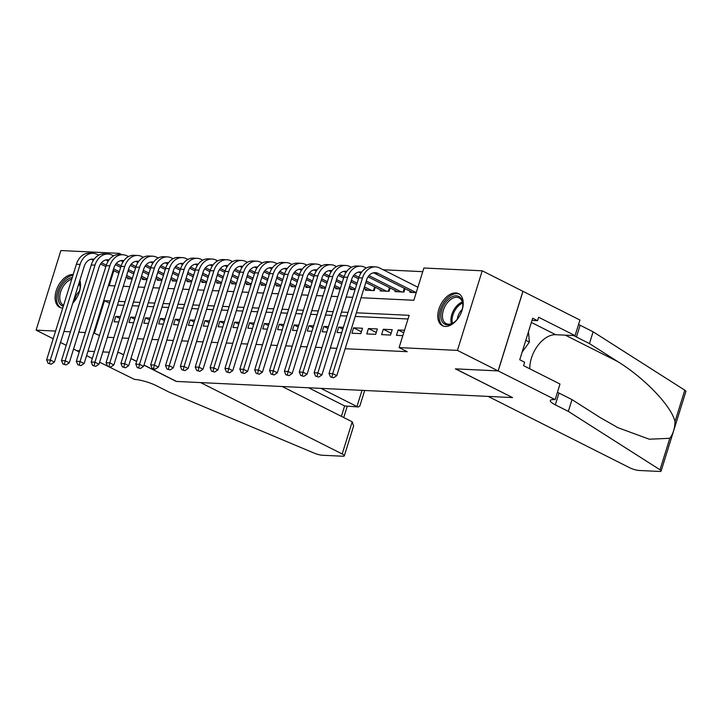 <?xml version="1.0" encoding="UTF-8"?>
<svg xmlns="http://www.w3.org/2000/svg" width="722" height="722" viewBox="0 0 722 722"><rect width="100%" height="100%" fill="white"/><g stroke="black" fill="none" stroke-linecap="round" stroke-linejoin="round"><path stroke-width="1.08" d="M445.284 326.452A17.969 10.992 116.8 0 1 442.424 325.721A17.969 10.992 116.8 0 1 439.707 306.895A17.969 10.992 116.8 0 1 455.735 292.897A17.969 10.992 116.8 0 1 458.596 293.628A17.969 10.992 116.8 0 1 461.304 312.455A17.969 10.992 116.8 0 1 445.284 326.452M62.751 308.068A17.969 10.992 116.8 0 1 62.588 308.059A17.969 10.992 116.8 0 1 59.727 307.319A17.969 10.992 116.8 0 1 57.02 288.502A17.969 10.992 116.8 0 1 73.039 274.504A17.969 10.992 116.8 0 1 73.202 274.513M53.193 338.762L36.1 330.153L60.892 250.552L119.22 253.359L118.85 254.559M121.883 254.704L119.22 253.359M422.749 271.662L383.174 269.757M361.054 297.735L413.841 300.271L423.895 268.006L482.224 270.804L457.432 350.396L399.104 347.598L409.148 315.324L356.361 312.788M555.146 399.627L498.189 370.918L455.609 368.87L512.566 397.587L488.189 396.414L629.764 467.793A6.913 1.435 -162.7 0 0 639.105 470.473L659.394 471.448A6.913 1.435 -162.7 0 0 661.108 471.042A6.913 1.435 -162.7 0 0 660.007 469.778L568.331 411.396L555.317 404.834A16.128 3.348 17.3 0 1 550.326 400.539A16.128 3.348 17.3 0 1 554.325 399.591L555.146 399.627L560.001 384.032L523.549 365.657L524.623 362.218L519.741 359.755L532.674 318.24L537.556 320.694L538.63 317.256L575.082 335.631L579.937 320.036L482.224 270.804M404.491 330.279L398.165 329.972L396.486 335.351L402.822 335.658M381.631 334.638L390.548 335.062L392.217 329.692L383.301 329.259L381.631 334.638M366.767 333.925L375.684 334.349L377.362 328.97L368.446 328.546L366.767 333.925M351.903 333.212L360.82 333.636L362.498 328.257L353.581 327.833L351.903 333.212M343.356 327.337L338.717 327.12L337.039 332.499L341.677 332.716M328.492 326.624L323.853 326.407L322.183 331.777L326.813 332.003M313.628 325.911L308.998 325.685L307.319 331.064L311.949 331.29M298.764 325.198L294.134 324.972L292.455 330.351L297.094 330.577M283.908 324.485L279.27 324.259L277.591 329.638L282.23 329.864M269.044 323.772L264.405 323.546L262.736 328.925L267.366 329.142M254.18 323.05L249.55 322.833L247.872 328.212L252.501 328.429M239.316 322.337L234.686 322.12L233.007 327.499L237.646 327.716M224.461 321.624L219.822 321.398L218.143 326.777L222.782 327.003M209.597 320.911L204.958 320.685L203.288 326.064L207.918 326.29M194.732 320.198L190.103 319.972L188.424 325.351L193.054 325.577M179.868 319.485L175.238 319.259L173.56 324.638L178.199 324.864M165.013 318.772L160.374 318.546L158.705 323.925L163.334 324.142M150.149 318.05L145.51 317.833L143.84 323.212L148.47 323.429M135.285 317.337L130.655 317.12L128.976 322.49L133.606 322.716M127.83 277.735L127.514 278.755L132.153 278.981M142.694 278.448L142.378 279.468L147.008 279.694M157.558 279.161L157.243 280.19L161.872 280.407M172.423 279.874L172.098 280.903L176.737 281.12M187.278 280.587L186.962 281.616L191.601 281.833M202.142 281.3L201.826 282.329L206.456 282.555M217.006 282.013L216.69 283.042L221.32 283.268M231.87 282.735L231.545 283.755L236.184 283.981M246.725 283.448L246.41 284.468L251.039 284.694M261.59 284.161L261.274 285.19L265.904 285.407M276.454 284.874L276.138 285.903L280.768 286.12M291.318 285.587L290.993 286.616L295.632 286.842M306.173 286.3L305.857 287.329L310.487 287.555M321.037 287.022L320.721 288.042L325.351 288.268M335.901 287.735L335.577 288.755L340.215 288.981M350.766 288.448L350.441 289.468L355.08 289.693M365.621 289.161L365.305 290.19L374.222 290.614L375.269 287.248M380.485 289.874L380.169 290.903L389.086 291.327L390.133 287.961M395.349 290.587L395.024 291.616L403.95 292.04L404.997 288.674M410.213 291.3L409.888 292.329L416.224 292.636M417.894 287.257L379.718 268.015A17.274 13.186 -87.2 0 0 375.53 266.896A17.274 13.186 -87.2 0 0 362.489 277.997L332.707 373.617L336.777 375.666L333.573 377.796L330.459 376.902L333.573 377.796M107.379 337.282L113.895 337.598M122.244 338.004L128.751 338.311M137.108 338.717L143.615 339.024M151.972 339.43L158.479 339.746M166.827 340.143L173.334 340.459M181.691 340.856L188.198 341.172M196.555 341.569L203.062 341.885M211.42 342.282L217.927 342.598M226.275 343.004L232.782 343.311M241.139 343.717L247.646 344.024M256.003 344.43L262.51 344.746M270.867 345.143L277.374 345.459M285.722 345.856L292.229 346.172M300.587 346.569L307.094 346.885M315.451 347.282L321.958 347.598M330.306 348.004L336.822 348.311M345.17 348.717L407.235 351.695L399.104 347.598M408.011 318.989L355.224 316.444M346.867 316.046L340.36 315.731M332.012 315.333L325.496 315.018M317.148 314.621L310.64 314.305M302.283 313.908L295.776 313.592M287.419 313.186L280.912 312.879M272.564 312.473L266.048 312.166M257.7 311.76L251.193 311.444M242.836 311.047L236.329 310.731M227.971 310.334L221.464 310.018M213.116 309.621L206.6 309.305M198.252 308.899L191.745 308.592M183.388 308.186L176.881 307.879M168.524 307.473L162.017 307.166M153.669 306.76L147.153 306.444M138.805 306.047L132.297 305.731M123.94 305.334L117.433 305.018M120.421 316.624L115.791 316.398L114.112 321.777L118.751 322.003M522.909 291.318L498.117 370.909L455.392 368.861L512.367 397.488M512.34 397.569L176.466 381.433L143.985 365.052M79.258 351.939L76.703 350.657L79.61 350.793L76.785 350.657L73.554 349.033M66.225 345.342L60.522 342.463M498.117 370.909L457.432 350.396M99.465 335.486L93.661 332.914M85.304 332.517L78.797 332.201M70.44 331.795L63.933 331.488M55.585 331.082L36.1 330.153M123.624 354.791L119.509 352.715L117.686 352.625L119.283 352.706L123.597 354.872M109.338 352.228L102.831 351.912L109.338 352.228M94.474 351.515L87.967 351.199L94.474 351.515M130.953 358.482L136.657 361.361M79.88 280.307A17.969 10.992 116.8 0 1 72.787 303.078M110.222 300.957L104.482 300.686L94.429 332.95M348.004 312.391L341.497 312.075M333.149 311.678L326.642 311.363M318.285 310.965L311.778 310.65M303.421 310.243L296.913 309.937M288.556 309.53L282.049 309.224M273.701 308.817L267.194 308.502M258.837 308.104L252.33 307.789M243.973 307.392L237.466 307.076M229.118 306.679L222.602 306.363M214.254 305.957L207.746 305.65M199.389 305.244L192.882 304.937M184.525 304.531L178.018 304.224M169.67 303.818L163.154 303.502M154.806 303.105L148.299 302.789M139.942 302.392L133.435 302.076M125.077 301.679L118.57 301.363M113.832 270.669L109.175 285.623L114.906 285.903M123.263 286.3L129.77 286.616M138.128 287.022L144.635 287.329M152.983 287.735L159.49 288.042M167.847 288.448L174.354 288.764M182.711 289.161L189.218 289.477M197.575 289.874L204.082 290.19M212.43 290.587L218.937 290.903M227.295 291.3L233.802 291.616M242.159 292.022L248.666 292.329M257.014 292.735L263.53 293.042M271.878 293.448L278.385 293.764M286.742 294.161L293.249 294.477M301.606 294.874L308.113 295.19M316.462 295.587L322.978 295.903M331.326 296.309L337.833 296.616M346.19 297.022L352.697 297.329M109.518 303.222L104.482 300.686M119.852 318.456L115.791 316.398M134.716 319.169L130.655 317.12M149.58 319.882L145.51 317.833M164.445 320.595L160.374 318.546M179.3 321.308L175.238 319.259M194.164 322.021L190.103 319.972M209.028 322.734L204.958 320.685M223.892 323.456L219.822 321.398M238.747 324.169L234.686 322.12M253.612 324.882L249.55 322.833M268.476 325.595L264.405 323.546M283.331 326.308L279.27 324.259M298.195 327.021L294.134 324.972M313.059 327.734L308.998 325.685M327.923 328.456L323.853 326.407M342.779 329.169L338.717 327.12M361.406 331.777L353.581 327.833M376.261 332.49L368.446 328.546M391.125 333.203L383.301 329.259M403.715 332.77L398.165 329.972M48.085 363.328L51.199 364.222L48.085 363.328L46.623 359.863L50.332 360.043L80.115 264.423A17.274 13.186 -87.2 0 1 93.147 253.323A17.274 13.186 -87.2 0 1 97.344 254.442L98.752 255.155M130.113 278.882L126.188 276.905M118.859 273.205L113.155 270.326M105.827 266.635L100.538 263.972M93.364 260.353L91.956 259.64A11.516 8.79 92.8 0 0 91.008 259.243M132.352 278.313L126.648 275.434M119.32 271.743L113.607 268.864M106.287 265.173L101.468 262.745M94.122 259.252A11.516 8.79 92.8 0 0 92.876 259.072A11.516 8.79 92.8 0 0 84.185 266.472L54.403 362.092L51.199 364.222M46.623 359.863L76.397 264.243A17.274 13.186 -87.2 0 1 89.438 253.142L93.147 253.323M49.565 363.401L50.332 360.043L54.403 362.092M63.31 306.263A15.55 9.512 116.8 0 1 58.401 294.287A15.55 9.512 116.8 0 1 68.021 279.125A15.55 9.512 116.8 0 1 72.281 277.483M71.749 279.197A14.395 8.808 -63.2 0 0 68.915 280.479A14.395 8.808 -63.2 0 0 60.179 293.628A14.395 8.808 -63.2 0 0 63.446 305.198A14.395 8.808 -63.2 0 0 63.617 305.28M79.519 291.083A10.252 6.272 -63.2 0 0 74.619 300.812M72.958 275.317A17.851 10.92 -63.2 0 0 67.859 277.221A17.851 10.92 -63.2 0 0 57.065 293.376A17.851 10.92 -63.2 0 0 60.901 307.789M79.375 281.914A15.55 9.512 116.8 0 1 80.124 286.435A15.55 9.512 116.8 0 1 72.922 302.635M80.115 286.86A14.395 8.808 -63.2 0 0 79.194 282.51M452.911 323.149A15.55 9.512 116.8 0 1 440.862 317.175A15.55 9.512 116.8 0 1 450.708 297.518A15.55 9.512 116.8 0 1 462.811 304.828A15.55 9.512 116.8 0 1 453.93 322.445A15.55 9.512 116.8 0 1 452.911 323.149M462.811 305.253A14.395 8.808 -63.2 0 0 459.102 297.888A14.395 8.808 -63.2 0 0 451.602 298.872A14.395 8.808 -63.2 0 0 442.875 312.03A14.395 8.808 -63.2 0 0 446.142 323.6A14.395 8.808 -63.2 0 0 453.642 322.608A14.395 8.808 -63.2 0 0 454.264 322.192M462.215 309.476A10.252 6.272 -63.2 0 0 457.306 319.205M459.67 294.305A17.851 10.92 -63.2 0 0 450.546 295.614A17.851 10.92 -63.2 0 0 439.752 311.769A17.851 10.92 -63.2 0 0 443.597 326.182M522.114 352.128L529.37 342.12L528.477 331.714M525.797 340.315L529.37 342.12M143.958 365.142L176.24 381.424L200.617 382.588L342.192 453.976L352.21 421.81L282.194 386.514M352.21 421.81L353.59 426.07L344.331 455.808A6.913 1.435 -162.7 0 1 342.616 456.223L322.328 455.239A6.913 1.435 -162.7 0 1 314.287 453.163L169.291 392.217L156.277 385.656A16.128 3.348 -162.7 0 0 134.482 379.411L99.618 362.209M92.29 358.518L86.586 355.639M130.926 358.572L136.629 361.451M320.938 388.373L356.966 406.54L362.002 390.349M344.331 455.808A6.913 1.435 -162.7 0 0 342.192 453.976M308.601 387.777L344.629 405.945L358.401 406.973L359.854 405.963L364.682 390.476M358.401 406.973L344.629 405.945L341.389 416.359M568.331 411.396L572.004 399.618L600.108 417.524L617.915 427.677L649.258 439.202L669.817 438.308C673.084 434.057 674.808 428.507 674.998 421.666C671.731 406.441 644.611 378.021 617.563 361.487L589.459 343.582L576.436 337.021A16.128 3.348 17.3 0 1 573.882 335.577M589.459 343.582L593.123 331.804L580.109 325.243A16.128 3.348 17.3 0 1 578.575 324.422M557.447 392.236A16.128 3.348 17.3 0 0 558.981 393.057L572.004 399.618M674.998 421.666L684.799 390.187L593.123 331.804M498.189 370.918L522.981 291.318M529.813 368.816A25.911 15.848 116.8 0 1 555.687 334.701L575.082 335.631M684.799 390.187A6.913 1.435 17.3 0 1 685.9 391.441L661.108 471.042M531.988 320.433L537.556 320.694M62.949 364.041L66.063 364.935L62.949 364.041L61.478 360.576L65.197 360.756L94.979 265.136A17.274 13.186 -87.2 0 1 108.011 254.036A17.274 13.186 -87.2 0 1 112.208 255.155L113.616 255.868M144.978 279.594L141.052 277.618M133.723 273.927L128.011 271.048M120.691 267.348L115.403 264.685M108.228 261.066L106.82 260.353A11.516 8.79 92.8 0 0 105.863 259.956M147.216 279.035L141.512 276.156M134.184 272.456L128.471 269.577M121.152 265.886L116.323 263.458M108.977 259.965A11.516 8.79 92.8 0 0 107.74 259.785A11.516 8.79 92.8 0 0 99.049 267.185L69.267 362.805L66.063 364.935M61.478 360.576L91.261 264.956A17.274 13.186 -87.2 0 1 104.293 253.855L108.011 254.036M64.429 364.114L65.197 360.756L69.267 362.805M77.805 364.754L80.918 365.648L77.805 364.754L76.342 361.289L80.061 361.469L109.843 265.849A17.274 13.186 -87.2 0 1 122.875 254.749A17.274 13.186 -87.2 0 1 127.072 255.868L128.48 256.581M159.842 280.307L155.916 278.331M148.588 274.64L142.875 271.761M135.546 268.061L130.267 265.398M123.092 261.779L121.675 261.075A11.516 8.79 92.8 0 0 120.727 260.669M162.08 279.748L156.367 276.869M149.039 273.169L143.335 270.29M136.007 266.598L131.187 264.171M123.841 260.678A11.516 8.79 92.8 0 0 122.596 260.498A11.516 8.79 92.8 0 0 113.905 267.907L84.131 363.518L80.918 365.648M76.342 361.289L106.125 265.669A17.274 13.186 -87.2 0 1 119.157 254.568L122.875 254.749M79.294 364.827L80.061 361.469L84.131 363.518M92.669 365.467L95.782 366.361L92.669 365.467L91.207 362.002L94.916 362.182L124.698 266.562A17.274 13.186 -87.2 0 1 137.74 255.462A17.274 13.186 -87.2 0 1 141.936 256.59L143.335 257.294M174.697 281.029L170.771 279.044M163.452 275.353L157.739 272.474M150.411 268.774L145.131 266.111M137.947 262.492L136.539 261.788A11.516 8.79 92.8 0 0 135.592 261.391M176.944 280.461L171.231 277.582M163.903 273.891L158.19 271.012M150.871 267.32L146.052 264.884M138.705 261.391A11.516 8.79 92.8 0 0 137.46 261.22A11.516 8.79 92.8 0 0 128.769 268.62L98.986 364.24L95.782 366.361M91.207 362.002L120.989 266.391A17.274 13.186 -87.2 0 1 134.021 255.281L137.74 255.462M94.158 365.54L94.916 362.182L98.986 364.24M107.533 366.189L110.646 367.074L107.533 366.189L106.071 362.724L109.78 362.895L139.563 267.284A17.274 13.186 -87.2 0 1 152.595 256.175A17.274 13.186 -87.2 0 1 156.791 257.303L158.199 258.007M189.561 281.742L185.635 279.757M178.307 276.066L172.603 273.187M165.275 269.496L159.986 266.824M152.811 263.205L151.403 262.501A11.516 8.79 92.8 0 0 150.456 262.104M191.799 281.174L186.095 278.295M178.767 274.604L173.054 271.725M165.735 268.033L160.916 265.597M153.569 262.104A11.516 8.79 92.8 0 0 152.324 261.933A11.516 8.79 92.8 0 0 143.633 269.333L113.85 364.953L110.646 367.074M106.071 362.724L135.844 267.104A17.274 13.186 -87.2 0 1 148.885 256.003L152.595 256.175M109.013 366.262L109.78 362.895L113.85 364.953M122.397 366.902L125.502 367.796L122.397 366.902L120.926 363.437L124.644 363.617L154.427 267.997A17.274 13.186 -87.2 0 1 167.459 256.897A17.274 13.186 -87.2 0 1 171.655 258.016L173.063 258.72M204.425 282.455L200.499 280.47M193.171 276.779L187.458 273.9M180.139 270.208L174.85 267.546M167.675 263.927L166.268 263.214A11.516 8.79 92.8 0 0 165.311 262.817M206.663 281.887L200.96 279.008M193.631 275.317L187.919 272.438M180.599 268.746L175.771 266.31M168.425 262.817A11.516 8.79 92.8 0 0 167.179 262.646A11.516 8.79 92.8 0 0 158.497 270.046L128.715 365.666L125.502 367.796M120.926 363.437L150.708 267.817A17.274 13.186 -87.2 0 1 163.741 256.716L167.459 256.897M123.877 366.975L124.644 363.617L128.715 365.666M137.252 367.615L140.366 368.509L137.252 367.615L135.79 364.15L139.508 364.33L169.291 268.71A17.274 13.186 -87.2 0 1 182.323 257.61A17.274 13.186 -87.2 0 1 186.52 258.729L187.928 259.442M219.289 283.168L215.364 281.192M208.035 277.492L202.322 274.613M194.994 270.921L189.715 268.259M182.531 264.64L181.123 263.927A11.516 8.79 92.8 0 0 180.175 263.53M221.528 282.6L215.815 279.721M208.487 276.03L202.783 273.151M195.454 269.459L190.635 267.032M183.289 263.539A11.516 8.79 92.8 0 0 182.043 263.359A11.516 8.79 92.8 0 0 173.352 270.759L143.57 366.379L140.366 368.509M135.79 364.15L165.573 268.53A17.274 13.186 -87.2 0 1 178.605 257.429L182.323 257.61M138.741 367.688L139.508 364.33L143.57 366.379M152.116 368.328L155.23 369.222L152.116 368.328L150.654 364.863L154.364 365.043L184.146 269.423A17.274 13.186 -87.2 0 1 197.187 258.323A17.274 13.186 -87.2 0 1 201.375 259.442L202.783 260.155M234.145 283.881L230.219 281.905M222.899 278.205L217.187 275.326M209.858 271.634L204.57 268.972M197.395 265.353L195.987 264.64A11.516 8.79 92.8 0 0 195.039 264.243M236.392 283.313L230.679 280.434M223.351 276.743L217.638 273.864M210.319 270.172L205.499 267.745M198.153 264.252A11.516 8.79 92.8 0 0 196.907 264.072A11.516 8.79 92.8 0 0 188.216 271.472L158.434 367.092L155.23 369.222M150.654 364.863L180.437 269.243A17.274 13.186 -87.2 0 1 193.469 258.142L197.187 258.323M153.605 368.4L154.364 365.043L158.434 367.092M166.981 369.041L170.094 369.935L166.981 369.041L165.518 365.576L169.228 365.756L199.01 270.136A17.274 13.186 -87.2 0 1 212.042 259.036A17.274 13.186 -87.2 0 1 216.239 260.155L217.647 260.868M249.009 284.594L245.083 282.618M237.755 278.927L232.051 276.048M224.722 272.347L219.434 269.685M212.259 266.066L210.851 265.353A11.516 8.79 92.8 0 0 209.894 264.956M251.247 284.035L245.543 281.156M238.215 277.456L232.502 274.577M225.183 270.885L220.363 268.458M213.008 264.965A11.516 8.79 92.8 0 0 211.772 264.784A11.516 8.79 92.8 0 0 203.081 272.185L173.298 367.805L170.094 369.935M165.518 365.576L195.292 269.956A17.274 13.186 -87.2 0 1 208.333 258.855L212.042 259.036M168.461 369.113L169.228 365.756L173.298 367.805M181.836 369.754L184.949 370.648L181.836 369.754L180.374 366.289L184.092 366.469L213.874 270.849A17.274 13.186 -87.2 0 1 226.907 259.749A17.274 13.186 -87.2 0 1 231.103 260.868L232.511 261.581M263.873 285.307L259.947 283.331M252.619 279.64L246.906 276.761M239.578 273.06L234.298 270.398M227.123 266.779L225.715 266.075A11.516 8.79 92.8 0 0 224.759 265.669M266.111 284.748L260.398 281.869M253.079 278.169L247.366 275.29M240.047 271.598L235.219 269.171M227.872 265.678A11.516 8.79 92.8 0 0 226.627 265.497A11.516 8.79 92.8 0 0 217.945 272.907L188.162 368.518L184.949 370.648M180.374 366.289L210.156 270.678A17.274 13.186 -87.2 0 1 223.188 259.568L226.907 259.749M183.325 369.826L184.092 366.469L188.162 368.518M196.7 370.476L199.814 371.361L196.7 370.476L195.238 367.011L198.956 367.182L228.739 271.562A17.274 13.186 -87.2 0 1 241.771 260.462A17.274 13.186 -87.2 0 1 245.967 261.59L247.375 262.294M278.737 286.029L274.811 284.044M267.483 280.353L261.77 277.474M254.442 273.782L249.162 271.111M241.978 267.492L240.57 266.788A11.516 8.79 92.8 0 0 239.623 266.391M280.975 285.461L275.262 282.582M267.934 278.891L262.23 276.012M254.902 272.32L250.083 269.884M242.736 266.391A11.516 8.79 92.8 0 0 241.491 266.219A11.516 8.79 92.8 0 0 232.8 273.62L203.017 369.24L199.814 371.361M195.238 367.011L225.02 271.391A17.274 13.186 -87.2 0 1 238.052 260.281L241.771 260.462M198.189 370.539L198.956 367.182L203.017 369.24M211.564 371.189L214.678 372.074L211.564 371.189L210.102 367.724L213.811 367.895L243.594 272.284A17.274 13.186 -87.2 0 1 256.635 261.174A17.274 13.186 -87.2 0 1 260.822 262.303L262.23 263.007M293.592 286.742L289.666 284.757M282.347 281.066L276.634 278.187M269.306 274.495L264.017 271.824M256.842 268.214L255.435 267.501A11.516 8.79 92.8 0 0 254.487 267.104M295.839 286.174L290.127 283.295M282.798 279.604L277.086 276.725M269.766 273.033L264.947 270.597M257.601 267.104A11.516 8.79 92.8 0 0 256.355 266.932A11.516 8.79 92.8 0 0 247.664 274.333L217.882 369.953L214.678 372.074M210.102 367.724L239.885 272.104A17.274 13.186 -87.2 0 1 252.917 261.003L256.635 261.174M213.053 371.261L213.811 367.895L217.882 369.953M226.428 371.902L229.542 372.796L226.428 371.902L224.957 368.437L228.675 368.617L258.458 272.997A17.274 13.186 -87.2 0 1 271.49 261.896A17.274 13.186 -87.2 0 1 275.687 263.016L277.095 263.72M308.456 287.455L304.531 285.479M297.202 281.779L291.498 278.9M284.17 275.208L278.882 272.546M271.707 268.927L270.299 268.214A11.516 8.79 92.8 0 0 269.342 267.817M310.695 286.887L304.991 284.008M297.663 280.317L291.95 277.438M284.63 273.746L279.802 271.31M272.456 267.826A11.516 8.79 92.8 0 0 271.219 267.645A11.516 8.79 92.8 0 0 262.528 275.046L232.746 370.666L229.542 372.796M224.957 368.437L254.74 272.817A17.274 13.186 -87.2 0 1 267.781 261.716L271.49 261.896M227.908 371.974L228.675 368.617L232.746 370.666M241.283 372.615L244.397 373.509L241.283 372.615L239.821 369.15L243.54 369.33L273.322 273.71A17.274 13.186 -87.2 0 1 286.354 262.609A17.274 13.186 -87.2 0 1 290.551 263.729L291.959 264.442M323.321 288.168L319.395 286.192M312.066 282.492L306.354 279.613M299.025 275.921L293.746 273.259M286.571 269.64L285.163 268.927A11.516 8.79 92.8 0 0 284.206 268.53M325.559 287.6L319.846 284.721M312.527 281.029L306.814 278.15M299.495 274.459L294.666 272.032M287.32 268.539A11.516 8.79 92.8 0 0 286.074 268.358A11.516 8.79 92.8 0 0 277.392 275.759L247.61 371.379L244.397 373.509M239.821 369.15L269.604 273.53A17.274 13.186 -87.2 0 1 282.636 262.429L286.354 262.609M242.772 372.687L243.54 369.33L247.61 371.379M256.148 373.328L259.261 374.222L256.148 373.328L254.685 369.863L258.404 370.043L288.186 274.423A17.274 13.186 -87.2 0 1 301.218 263.322A17.274 13.186 -87.2 0 1 305.415 264.442L306.814 265.154M338.185 288.881L334.259 286.905M326.931 283.204L321.218 280.326M313.889 276.634L308.61 273.972M301.426 270.353L300.018 269.64A11.516 8.79 92.8 0 0 299.07 269.243M340.423 288.313L334.71 285.443M327.382 281.742L321.678 278.863M314.35 275.172L309.53 272.745M302.184 269.252A11.516 8.79 92.8 0 0 300.939 269.071A11.516 8.79 92.8 0 0 292.248 276.472L262.465 372.092L259.261 374.222M254.685 369.863L284.468 274.243A17.274 13.186 -87.2 0 1 297.5 263.142L301.218 263.322M257.637 373.4L258.404 370.043L262.465 372.092M271.012 374.041L274.125 374.935L271.012 374.041L269.55 370.576L273.259 370.756L303.041 275.136A17.274 13.186 -87.2 0 1 316.083 264.035A17.274 13.186 -87.2 0 1 320.27 265.154L321.678 265.867M353.04 289.594L349.114 287.618M341.786 283.927L336.082 281.048M328.754 277.347L323.465 274.685M316.29 271.066L314.882 270.353A11.516 8.79 92.8 0 0 313.935 269.956M355.287 289.035L349.574 286.156M342.246 282.455L336.533 279.576M329.214 275.885L324.395 273.457M317.048 269.965A11.516 8.79 92.8 0 0 315.803 269.784A11.516 8.79 92.8 0 0 307.112 277.185L277.329 372.805L274.125 374.935M269.55 370.576L299.332 274.956A17.274 13.186 -87.2 0 1 312.364 263.855L316.083 264.035M272.501 374.113L273.259 370.756L277.329 372.805M285.876 374.754L288.99 375.648L285.876 374.754L284.405 371.288L288.123 371.469L317.906 275.849A17.274 13.186 -87.2 0 1 330.938 264.748A17.274 13.186 -87.2 0 1 335.134 265.867L336.542 266.58M367.904 290.307L363.978 288.331M356.65 284.639L350.946 281.76M343.618 278.06L338.329 275.398M331.154 271.779L329.746 271.075A11.516 8.79 92.8 0 0 328.79 270.669M371.622 290.488L364.439 286.869M357.11 283.168L351.397 280.289M344.078 276.598L339.25 274.17M331.903 270.678A11.516 8.79 92.8 0 0 330.667 270.506A11.516 8.79 92.8 0 0 321.976 277.907L292.193 373.518L288.99 375.648M284.405 371.288L314.187 275.678A17.274 13.186 -87.2 0 1 327.228 264.568L330.938 264.748M287.356 374.826L288.123 371.469L292.193 373.518M373.491 290.578L374.628 286.923M300.731 375.476L303.845 376.361L300.731 375.476L299.269 372.01L302.987 372.182L332.77 276.562A17.274 13.186 -87.2 0 1 345.802 265.461A17.274 13.186 -87.2 0 1 349.999 266.589L351.406 267.293M382.768 291.029L365.801 282.473M358.473 278.782L353.193 276.111M346.018 272.492L344.611 271.788A11.516 8.79 92.8 0 0 343.654 271.391M386.487 291.201L366.262 281.011M358.942 277.32L354.114 274.883M346.768 271.391A11.516 8.79 92.8 0 0 345.522 271.219A11.516 8.79 92.8 0 0 336.84 278.62L307.058 374.24L303.845 376.361M299.269 372.01L329.052 276.391A17.274 13.186 -87.2 0 1 342.084 265.29L345.802 265.461M302.22 375.539L302.987 372.182L307.058 374.24M388.346 291.291L389.492 287.636M315.595 376.189L318.709 377.083L315.595 376.189L314.133 372.723L317.851 372.904L347.634 277.284A17.274 13.186 -87.2 0 1 360.666 266.174A17.274 13.186 -87.2 0 1 364.863 267.302L366.262 268.006M397.632 291.742L368.058 276.833M360.874 273.214L359.466 272.501A11.516 8.79 92.8 0 0 358.518 272.104M401.342 291.923L368.978 275.596M361.632 272.104A11.516 8.79 92.8 0 0 360.386 271.932A11.516 8.79 92.8 0 0 351.695 279.333L321.913 374.953L318.709 377.083M314.133 372.723L343.916 277.104A17.274 13.186 -87.2 0 1 356.948 266.003L360.666 266.174M317.084 376.261L317.851 372.904L321.913 374.953M403.21 292.004L404.347 288.349M412.488 292.455L374.33 273.214A11.516 8.79 92.8 0 0 373.382 272.817M416.206 292.636L378.048 273.394A11.516 8.79 92.8 0 0 375.25 272.645A11.516 8.79 92.8 0 0 366.559 280.046L336.777 375.666M330.459 376.902L328.997 373.436L358.78 277.817A17.274 13.186 -87.2 0 1 371.812 266.716L375.53 266.896M328.997 373.436L332.707 373.617L331.949 376.974M91.956 259.64L93.77 259.73M76.397 264.243L80.115 264.423M78.716 284.035A14.395 8.808 116.8 0 1 79.628 283.656M79.88 284.685A13.926 8.52 -63.2 0 0 78.247 285.542M451.403 323.709A14.395 8.808 116.8 0 1 460.085 303.15A14.395 8.808 116.8 0 1 462.324 302.049M462.576 303.078A13.926 8.52 -63.2 0 0 460.925 303.944A13.926 8.52 -63.2 0 0 452.387 323.303M576.436 337.021L580.109 325.243M558.981 393.057L555.317 404.834M660.007 469.778L669.817 438.308M617.563 361.487L565.371 335.17M531.365 322.436L555.687 334.701M106.82 260.353L108.634 260.443M91.261 264.956L94.979 265.136M121.675 261.075L123.498 261.156M106.125 265.669L109.843 265.849M136.539 261.788L138.362 261.869M120.989 266.391L124.698 266.562M151.403 262.501L153.217 262.582M135.844 267.104L139.563 267.284M166.268 263.214L168.082 263.304M150.708 267.817L154.427 267.997M181.123 263.927L182.946 264.017M165.573 268.53L169.291 268.71M195.987 264.64L197.81 264.73M180.437 269.243L184.146 269.423M210.851 265.353L212.665 265.443M195.292 269.956L199.01 270.136M225.715 266.075L227.529 266.156M210.156 270.678L213.874 270.849M240.57 266.788L242.393 266.869M225.02 271.391L228.739 271.562M255.435 267.501L257.258 267.591M239.885 272.104L243.594 272.284M270.299 268.214L272.113 268.304M254.74 272.817L258.458 272.997M285.163 268.927L286.977 269.017M269.604 273.53L273.322 273.71M300.018 269.64L301.841 269.73M284.468 274.243L288.186 274.423M314.882 270.353L316.705 270.443M299.332 274.956L303.041 275.136M329.746 271.075L331.56 271.156M314.187 275.678L317.906 275.849M344.611 271.788L346.425 271.869M329.052 276.391L332.77 276.562M359.466 272.501L361.289 272.591M343.916 277.104L347.634 277.284M374.33 273.214L378.048 273.394M358.78 277.817L362.489 277.997M343.726 417.542L347.192 406.441"/></g></svg>
